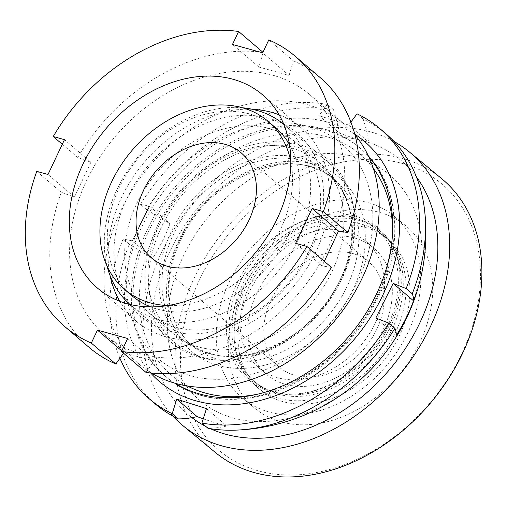 <?xml version="1.0" encoding="UTF-8"?>
<svg xmlns="http://www.w3.org/2000/svg" width="507" height="507" viewBox="0 0 507 507"><rect width="100%" height="100%" fill="white"/><g stroke="black" fill="none" stroke-linecap="round" stroke-linejoin="round"><path stroke-width="0.38" stroke-dasharray="2.54 1.9" d="M341.851 276.638A120.381 91.976 -49.5 0 0 299.973 144.787A120.381 91.976 -49.5 0 0 157.639 225.444A120.381 91.976 -49.5 0 0 199.517 357.296A120.381 91.976 -49.5 0 0 341.851 276.638M159.806 223.809A112.491 85.949 130.5 0 1 318.96 162.221A112.491 85.949 130.5 0 1 331.939 271.651A112.491 85.949 130.5 0 1 172.786 333.238A112.491 85.949 130.5 0 1 159.806 223.809M129.177 303.718A120.381 91.976 130.5 0 1 126.668 198.972A120.381 91.976 130.5 0 1 283.014 123.74M283.686 124.082A120.381 91.976 130.5 0 1 310.88 250.166A120.381 91.976 130.5 0 1 129.621 304.333M308.712 251.795A112.491 85.949 -49.5 0 0 295.733 142.366A112.491 85.949 -49.5 0 0 136.579 203.96A112.491 85.949 -49.5 0 0 149.559 313.383A112.491 85.949 -49.5 0 0 308.712 251.795M357.86 281.087A141.301 107.959 130.5 0 1 190.79 375.757A141.301 107.959 130.5 0 1 141.63 220.995A141.301 107.959 130.5 0 1 308.7 126.319A141.301 107.959 130.5 0 1 357.86 281.087M151.479 373.063A157.88 120.628 130.5 0 1 139.038 364.102A157.88 120.628 130.5 0 1 120.818 210.519A157.88 120.628 130.5 0 1 344.196 124.076A157.88 120.628 130.5 0 1 354.989 134.976M327.959 248.215A157.88 120.628 130.5 0 1 104.581 334.652A157.88 120.628 130.5 0 1 86.367 181.069A157.88 120.628 130.5 0 1 309.739 94.632A157.88 120.628 130.5 0 1 327.959 248.215M110.171 275.852A127.092 97.103 130.5 0 1 121.534 197.546A127.092 97.103 130.5 0 1 252.524 109.309M279.103 114.797A127.092 97.103 130.5 0 1 301.348 127.96A127.092 97.103 130.5 0 1 316.013 251.592A127.092 97.103 130.5 0 1 136.199 321.178A127.092 97.103 130.5 0 1 119.734 301.253M324.322 261.339L322.065 265.89L295.644 243.309M331.388 267.379L322.065 265.89M146.022 372.417L154.065 361.092L123.866 352.701L121.781 350.914M123.524 353.189L123.866 352.701M89.169 347.441A177.615 135.705 130.5 0 1 61.277 192.311L74.434 197.071L90.905 162.234L64.478 139.647M62.298 144.267L77.748 157.474L90.905 162.234M77.748 157.474A177.615 135.705 130.5 0 1 263.114 52.43L258.9 67.032L289.104 75.423L262.677 52.842M268.805 39.876L293.312 60.821L289.104 75.423M293.312 60.821A177.615 135.705 130.5 0 1 319.968 77.413M36.777 171.366L61.277 192.311M154.065 361.092L127.644 338.511M258.9 67.032L232.479 44.445M74.434 197.071L48.013 174.484M399.884 432.484A173.667 131.395 -50.4 0 0 463.43 209.34A173.667 131.395 -50.4 0 0 261.042 201.856A173.667 131.395 -50.4 0 0 197.496 424.999A173.667 131.395 -50.4 0 0 399.884 432.484M441.635 178.635A177.615 134.38 -50.4 0 0 257.474 197.591A177.615 134.38 -50.4 0 0 215.304 452.421M271.194 228.682A118.41 89.587 -50.4 0 0 243.081 398.565A118.41 89.587 -50.4 0 0 365.858 385.928A118.41 89.587 -50.4 0 0 393.971 216.045A118.41 89.587 -50.4 0 0 271.194 228.682M283.128 238.55A118.41 89.587 -50.4 0 0 255.015 408.433A118.41 89.587 -50.4 0 0 377.791 395.796A118.41 89.587 -50.4 0 0 405.904 225.913A118.41 89.587 -50.4 0 0 283.128 238.55M277.329 240.533A98.079 74.206 -50.4 0 0 254.045 381.258A98.079 74.206 -50.4 0 0 274.857 392.19A98.079 74.206 -50.4 0 0 355.743 370.788A98.079 74.206 -50.4 0 0 393.686 248.449A98.079 74.206 -50.4 0 0 379.027 230.064A98.079 74.206 -50.4 0 0 277.329 240.533M279.319 242.181A98.079 74.206 -50.4 0 0 256.035 382.899A98.079 74.206 -50.4 0 0 357.733 372.43A98.079 74.206 -50.4 0 0 381.017 231.712A98.079 74.206 -50.4 0 0 279.319 242.181M274.914 238.189A99.138 75.011 -50.4 0 0 228.93 326.673A99.138 75.011 -50.4 0 0 272.417 391.48A99.138 75.011 -50.4 0 0 354.178 369.844A99.138 75.011 -50.4 0 0 392.526 246.187A99.138 75.011 -50.4 0 0 274.914 238.189M353.594 385.478A147.448 111.559 -50.4 0 0 407.552 196.019A147.448 111.559 -50.4 0 0 235.717 189.669A147.448 111.559 -50.4 0 0 181.766 379.122A147.448 111.559 -50.4 0 0 353.594 385.478M416.399 176.873A165.77 125.425 -50.4 0 0 228.391 177.501A165.77 125.425 -50.4 0 0 191.944 417.654M394.078 141.51A177.615 134.38 -50.4 0 0 225.254 170.96A177.615 134.38 -50.4 0 0 172.944 416.152M205.88 426.488A165.77 125.425 -50.4 0 0 210.468 428.726M394.37 334.702A98.675 75.391 130.5 0 1 255.997 386.188A98.675 75.391 130.5 0 1 245.851 287.659A98.675 75.391 130.5 0 1 384.224 236.173A98.675 75.391 130.5 0 1 394.37 334.702M398.242 338.011A98.675 75.391 130.5 0 1 259.869 389.496A98.675 75.391 130.5 0 1 249.723 290.974A98.675 75.391 130.5 0 1 388.096 239.481A98.675 75.391 130.5 0 1 398.242 338.011M374.749 324.322A82.888 63.331 130.5 0 1 258.513 367.569A82.888 63.331 130.5 0 1 249.989 284.807A82.888 63.331 130.5 0 1 366.219 241.56A82.888 63.331 130.5 0 1 374.749 324.322M382.487 330.938A82.888 63.331 130.5 0 1 266.257 374.191A82.888 63.331 130.5 0 1 257.733 291.424A82.888 63.331 130.5 0 1 373.963 248.177A82.888 63.331 130.5 0 1 382.487 330.938M175.073 383.254A149.983 114.595 130.5 0 1 164.591 375.56A149.983 114.595 130.5 0 1 149.166 225.799A149.983 114.595 130.5 0 1 359.488 147.537A149.983 114.595 130.5 0 1 368.722 156.695M340.894 281.005A118.41 90.468 130.5 0 1 174.845 342.789A118.41 90.468 130.5 0 1 162.671 224.557A118.41 90.468 130.5 0 1 328.713 162.772A118.41 90.468 130.5 0 1 340.894 281.005M283.819 124.399A118.41 90.468 130.5 0 1 284.389 124.887A118.41 90.468 130.5 0 1 296.57 243.119A118.41 90.468 130.5 0 1 130.521 304.903A118.41 90.468 130.5 0 1 129.95 304.409M107.053 266.029A118.41 90.468 130.5 0 1 118.346 186.665A118.41 90.468 130.5 0 1 242.333 107.75M289.465 144.482A110.513 84.441 130.5 0 1 286.753 237.929A110.513 84.441 130.5 0 1 150.668 306.862M131.782 295.594A110.513 84.441 130.5 0 1 120.413 185.239A110.513 84.441 130.5 0 1 275.39 127.574M290.822 161.46A110.513 84.441 130.5 0 1 279.401 231.642A110.513 84.441 130.5 0 1 167.652 305.563M271.999 298.027A69.072 52.772 130.5 0 1 368.862 261.986A69.072 52.772 130.5 0 1 375.966 330.957A69.072 52.772 130.5 0 1 279.103 366.998A69.072 52.772 130.5 0 1 271.999 298.027M238.106 281.043A98.675 75.391 130.5 0 1 355.73 218.124A98.675 75.391 130.5 0 1 386.626 328.086A98.675 75.391 130.5 0 1 269.008 391.011A98.675 75.391 130.5 0 1 238.106 281.043M146.567 209.619L140.464 204.403L149.603 206.26L132.257 240.838L152.632 258.259A112.953 69.332 107.6 0 0 162.158 241.7A112.953 69.332 107.6 0 0 169.978 223.682A196.355 38.988 26.6 0 1 146.567 209.619A177.615 135.705 130.5 0 1 333.454 109.645L327.351 104.429L318.979 115.659L339.354 133.075A196.355 120.533 107.6 0 0 333.454 109.645M339.354 133.075A112.953 22.428 -153.4 0 0 369.058 142.48A196.355 120.533 107.6 0 0 363.158 119.056A177.615 135.705 130.5 0 1 386.138 133.968M150.687 372.987A157.88 120.628 130.5 0 1 143.228 223.917A157.88 120.628 130.5 0 1 354.786 134.203M119.937 358.234A177.615 135.705 130.5 0 1 123.119 238.981L132.257 240.838M350.907 122.079L348.683 125.064L318.979 115.659M140.464 204.403A177.615 135.705 130.5 0 1 327.351 104.429M206.457 408.598L226.832 426.013A196.355 120.533 -72.4 0 1 208.022 428.32M226.832 426.013A112.953 22.428 26.6 0 1 203.256 418.826M155.338 403.997A177.615 135.705 130.5 0 1 129.228 244.197L123.119 238.981M152.632 258.259A196.355 38.988 26.6 0 1 129.228 244.197M363.158 119.056L357.055 113.834M348.683 125.064L369.058 142.48M375.833 317.99L396.208 335.406M149.603 206.26L169.978 223.682M345.869 288.933A109.328 83.535 -49.5 0 0 334.626 179.763A109.328 83.535 -49.5 0 0 181.31 236.813A109.328 83.535 -49.5 0 0 192.552 345.983A109.328 83.535 -49.5 0 0 345.869 288.933M180.067 237.669A114.069 87.153 130.5 0 1 316.038 164.927A114.069 87.153 130.5 0 1 351.757 292.051A114.069 87.153 130.5 0 1 215.786 364.787A114.069 87.153 130.5 0 1 180.067 237.669M338.879 282.399A110.716 84.593 -49.5 0 0 304.206 159.008A110.716 84.593 -49.5 0 0 172.228 229.614A110.716 84.593 -49.5 0 0 206.9 352.999A110.716 84.593 -49.5 0 0 338.879 282.399M174.915 231.344A109.328 83.535 130.5 0 1 328.232 174.3A109.328 83.535 130.5 0 1 339.475 283.47A109.328 83.535 130.5 0 1 186.158 340.514A109.328 83.535 130.5 0 1 174.915 231.344M257.429 394.212A145.249 110.976 -49.5 0 0 375.224 299.479A145.249 110.976 -49.5 0 0 392.367 236.344M373.323 168.406A145.249 110.976 -49.5 0 0 156.6 230.235A145.249 110.976 -49.5 0 0 187.362 385.973M150.712 227.117A149.983 114.595 130.5 0 1 361.041 148.862A149.983 114.595 130.5 0 1 376.467 298.623A149.983 114.595 130.5 0 1 166.138 376.885A149.983 114.595 130.5 0 1 150.712 227.117M104.581 334.652L139.038 364.102M262.639 94.866L301.348 127.96M295.733 142.366L318.96 162.221M149.559 313.383L172.786 333.238M97.483 288.09L136.199 321.178M309.739 94.632L344.196 124.076M255.015 408.433L243.081 398.565M256.035 382.899L254.045 381.258M274.857 392.19L272.417 391.48M393.686 248.449L392.526 246.187M381.017 231.712L379.027 230.064M405.904 225.913L393.971 216.045M334.626 179.763C296.418 142.98 211.558 173.958 181.975 237.808C161.017 278.444 166.055 324.341 192.552 345.983L186.158 340.514C224.367 377.297 309.226 346.319 338.809 282.475C359.767 241.833 354.729 195.943 328.232 174.3L334.626 179.763M164.591 375.56L166.138 376.885C199.086 405.809 253.538 406.829 300.429 380.174C333.682 361.187 359.254 334.341 377.132 299.618C405.657 244.45 399.231 180.34 361.041 148.862L359.488 147.537M255.997 386.188L259.869 389.496M258.513 367.569L266.257 374.191M130.521 304.903L174.845 342.789M241.11 152.791L368.862 261.986M151.352 257.803L279.103 366.998M284.389 124.887L328.713 162.772M366.219 241.56L373.963 248.177M384.224 236.173L388.096 239.481"/><path stroke-width="0.76" d="M283.014 123.74A120.381 91.976 130.5 0 1 283.686 124.082M354.989 134.976A157.88 120.628 130.5 0 1 362.41 277.659A157.88 120.628 130.5 0 1 151.479 373.063M252.524 109.309A127.092 97.103 130.5 0 1 279.103 114.797M82.818 164.452A127.092 97.103 130.5 0 1 262.639 94.866A127.092 97.103 130.5 0 1 277.304 218.504A127.092 97.103 130.5 0 1 97.483 288.09A127.092 97.103 130.5 0 1 82.818 164.452M295.461 56.467A177.615 135.705 130.5 0 1 323.352 211.596L312.109 208.472L295.644 243.309L306.881 246.434A177.615 135.705 130.5 0 1 121.515 351.471L127.644 338.511L97.445 330.114L91.317 343.081A177.615 135.705 130.5 0 1 64.662 326.489A177.615 135.705 130.5 0 1 36.777 171.366L48.013 174.484L64.478 139.647L53.241 136.529A177.615 135.705 130.5 0 1 238.607 31.485L232.479 44.445L262.677 52.842L268.805 39.876A177.615 135.705 130.5 0 1 295.461 56.467L319.968 77.413A177.615 135.705 130.5 0 1 347.853 232.542L338.537 231.053L324.322 261.339M306.881 246.434L331.388 267.379A177.615 135.705 130.5 0 1 146.022 372.417L121.515 351.471M91.317 343.081L115.824 364.026L123.866 352.701M115.824 364.026A177.615 135.705 130.5 0 1 89.169 347.441L64.662 326.489M53.241 136.529L62.298 144.267M238.607 31.485L262.943 52.284M323.352 211.596L347.853 232.542M129.621 304.333A120.381 91.976 130.5 0 1 129.177 303.718M119.734 301.253A127.092 97.103 130.5 0 1 110.171 275.852M121.781 350.914L97.445 330.114M338.537 231.053L312.109 208.472M172.944 416.152A177.615 134.38 -50.4 0 0 183.09 425.785L215.304 452.421A177.615 134.38 -50.4 0 0 399.472 433.46A177.615 134.38 -50.4 0 0 441.635 178.635L409.422 152.005A177.615 134.38 -50.4 0 0 394.078 141.51M210.468 428.726A165.77 125.425 -50.4 0 0 360.921 397.646A165.77 125.425 -50.4 0 0 416.399 176.873M183.09 425.785A177.615 134.38 -50.4 0 0 367.252 406.829A177.615 134.38 -50.4 0 0 409.422 152.005M191.944 417.654A165.77 125.425 -50.4 0 0 205.88 426.488M368.722 156.695A149.983 114.595 130.5 0 1 374.914 297.305A149.983 114.595 130.5 0 1 175.073 383.254M129.95 304.409A118.41 90.468 130.5 0 1 107.053 266.029M150.668 306.862A110.513 84.441 130.5 0 1 131.782 295.594L124.424 289.307A110.513 84.441 130.5 0 1 113.055 178.952A110.513 84.441 130.5 0 1 268.032 121.287A110.513 84.441 130.5 0 1 290.822 161.46M167.652 305.563A110.513 84.441 130.5 0 1 124.424 289.307M144.248 188.832A69.072 52.772 130.5 0 1 241.11 152.791A69.072 52.772 130.5 0 1 248.208 221.762A69.072 52.772 130.5 0 1 151.352 257.803A69.072 52.772 130.5 0 1 144.248 188.832M394.909 328.346L388.806 323.13L375.833 317.99L393.178 283.413L413.554 300.828A112.953 69.332 -72.4 0 1 405.733 318.846A112.953 69.332 -72.4 0 1 396.208 335.406A196.355 38.988 -153.4 0 0 394.909 328.346A177.615 135.705 130.5 0 1 235.381 430.151A177.615 135.705 130.5 0 1 208.022 428.32L201.919 423.104L206.457 408.598L176.753 399.186L197.128 416.608A196.355 120.533 -72.4 0 1 178.318 418.915A177.615 135.705 130.5 0 1 155.338 403.997L149.235 398.781A177.615 135.705 130.5 0 1 119.937 358.234M350.907 122.079L357.055 113.834A177.615 135.705 130.5 0 1 380.035 128.753L386.138 133.968A177.615 135.705 130.5 0 1 424.435 208.96A177.615 135.705 130.5 0 1 412.248 293.768L406.145 288.553L393.178 283.413M413.554 300.828A196.355 38.988 -153.4 0 0 412.248 293.768M354.786 134.203A157.88 120.628 130.5 0 1 380.858 299.181A157.88 120.628 130.5 0 1 150.687 372.987M178.318 418.915L172.215 413.693A177.615 135.705 130.5 0 1 149.235 398.781M172.215 413.693L176.753 399.186M388.806 323.13A177.615 135.705 130.5 0 1 201.919 423.104M380.035 128.753A177.615 135.705 130.5 0 1 406.145 288.553M203.256 418.826A112.953 22.428 26.6 0 1 197.128 416.608M268.032 121.287L275.39 127.574A110.513 84.441 130.5 0 1 289.465 144.482M242.333 107.75A118.41 90.468 130.5 0 1 283.819 124.399M392.367 236.344A145.249 110.976 -49.5 0 0 373.323 168.406M187.362 385.973A145.249 110.976 -49.5 0 0 257.429 394.212M235.381 430.151A197.343 197.343 0 0 0 424.435 208.96"/></g></svg>
